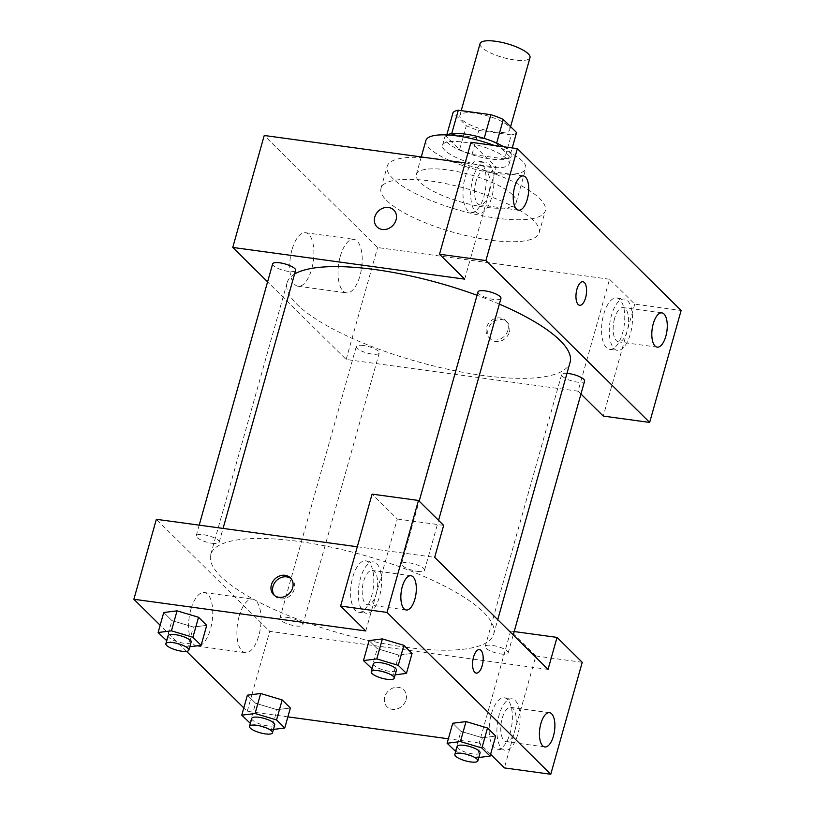 <?xml version="1.0" encoding="UTF-8"?>
<svg xmlns="http://www.w3.org/2000/svg" width="815" height="815" viewBox="0 0 815 815"><rect width="100%" height="100%" fill="white"/><g stroke="black" fill="none" stroke-linecap="round" stroke-linejoin="round"><path stroke-width="0.61" stroke-dasharray="4.08 3.06" d="M480.066 43.592A25.937 7.192 -164.3 0 0 514.479 59.943A25.937 7.192 -164.3 0 0 530.005 57.631M494.257 131.908A25.937 7.192 -164.3 0 0 509.772 129.595A25.937 7.192 -164.3 0 0 486.759 115.648A25.937 7.192 -164.3 0 0 459.843 115.557A25.937 7.192 -164.3 0 0 494.257 131.908M496.661 143.104L496.559 143.45A33.476 9.291 -164.3 0 0 484.1 138.672L451.561 134.22A33.476 9.291 -164.3 0 0 446.314 136.574L459.568 149.675L466.312 125.693L453.048 112.592M459.568 149.675A33.476 9.291 -164.3 0 0 472.028 154.453L504.567 158.905L511.311 134.913A33.476 9.291 -164.3 0 0 516.557 132.56M511.311 134.913L478.772 130.471A33.476 9.291 -164.3 0 1 466.312 125.693M496.559 143.45L509.823 156.551L512.238 147.933M472.028 154.453L478.772 130.471M504.567 158.905A33.476 9.291 -164.3 0 0 509.823 156.551M503.609 146.751A34.576 9.597 15.7 0 1 508.988 150.795A34.576 9.597 15.7 0 1 511.351 155.92A34.576 9.597 15.7 0 1 475.471 155.797A34.576 9.597 15.7 0 1 444.776 137.205A34.576 9.597 15.7 0 1 446.946 134.933M506.747 158.782A34.576 9.597 -164.3 0 0 470.683 143.42A34.576 9.597 -164.3 0 0 442.525 145.202A34.576 9.597 -164.3 0 0 488.409 167.014A34.576 9.597 -164.3 0 0 509.11 163.917A34.576 9.597 -164.3 0 0 506.747 158.782M446.314 136.574L446.773 134.923M451.561 134.22L451.714 133.67M494.318 145.488A51.875 14.395 15.7 0 1 522.201 160.901A51.875 14.395 15.7 0 1 525.757 168.593A51.875 14.395 15.7 0 1 471.926 168.41A51.875 14.395 15.7 0 1 425.878 140.526M512.655 194.887A51.875 14.395 15.7 0 1 516.201 202.578A51.875 14.395 15.7 0 1 462.37 202.395A51.875 14.395 15.7 0 1 416.333 174.502A51.875 14.395 15.7 0 1 458.56 171.833A51.875 14.395 15.7 0 1 512.655 194.887M440.395 159.567A82.132 22.779 15.7 0 1 539.713 198.585A82.132 22.779 15.7 0 1 545.327 210.769A82.132 22.779 15.7 0 1 460.098 210.474A82.132 22.779 15.7 0 1 387.196 166.321A82.132 22.779 15.7 0 1 432.378 158.467M533.53 220.57A82.132 22.779 -164.3 0 0 447.883 184.068A82.132 22.779 -164.3 0 0 381.012 188.306A82.132 22.779 -164.3 0 0 489.998 240.099A82.132 22.779 -164.3 0 0 539.153 232.754A82.132 22.779 -164.3 0 0 533.53 220.57M580.952 394.022L578.08 391.18L609.549 279.239L634.742 304.138L681.126 310.474M609.549 279.239L377.61 247.536L264.233 135.484M465.171 162.949L496.172 167.187L470.978 142.289M464.703 279.137L496.172 167.187M363.419 345.478A11.93 3.311 -164.3 0 0 356.287 346.548A11.93 3.311 -164.3 0 0 366.872 352.966A11.93 3.311 -164.3 0 0 379.25 353.007A11.93 3.311 -164.3 0 0 363.419 345.478M477.977 291.953A11.93 3.311 -164.3 0 0 493.809 299.472A11.93 3.311 -164.3 0 0 500.95 298.412M578.08 391.18L346.141 359.476L267.585 281.847M272.638 263.887A11.93 3.311 -164.3 0 0 288.469 271.405A11.93 3.311 -164.3 0 0 295.611 270.336M566.975 373.362A11.93 3.311 -164.3 0 0 561.627 374.615A11.93 3.311 -164.3 0 0 577.458 382.143A11.93 3.311 -164.3 0 0 584.6 381.074M294.572 274.044A146.975 40.77 -164.3 0 0 287.135 282.703A146.975 40.77 -164.3 0 0 482.154 375.389A146.975 40.77 -164.3 0 0 570.103 362.247M499.351 304.117A146.975 40.77 -164.3 0 0 477.05 295.274M509.416 331.98A11.889 10.208 -45.3 0 0 507.144 322.068A11.889 10.208 -45.3 0 0 491.527 323.351A11.889 10.208 -45.3 0 0 490.436 338.979A11.889 10.208 -45.3 0 0 501.164 340.874A11.889 10.208 -45.3 0 0 509.416 331.98M346.141 359.476L377.61 247.536M291.974 249.747A27.017 11.634 97.8 0 0 298.158 286.248A27.017 11.634 97.8 0 0 313.337 261.055A27.017 11.634 97.8 0 0 305.472 232.713A27.017 11.634 97.8 0 0 291.974 249.747M634.742 304.138L603.273 416.078M619.889 299.686A25.937 11.166 97.8 0 0 616.66 297.974A25.937 11.166 97.8 0 0 602.091 322.159A25.937 11.166 97.8 0 0 609.64 349.37A25.937 11.166 97.8 0 0 623.536 329.158A25.937 11.166 97.8 0 0 619.889 299.686M481.329 162.735A25.937 11.166 97.8 0 0 478.099 161.034A25.937 11.166 97.8 0 0 463.521 185.209A25.937 11.166 97.8 0 0 471.07 212.42A25.937 11.166 97.8 0 0 484.966 192.218A25.937 11.166 97.8 0 0 481.329 162.735M627.621 300.735A25.937 11.166 -82.2 0 1 631.268 330.218A25.937 11.166 -82.2 0 1 617.373 350.419A25.937 11.166 -82.2 0 1 609.824 323.219A25.937 11.166 -82.2 0 1 624.392 299.034A25.937 11.166 -82.2 0 1 627.621 300.735M614.581 318.502A17.288 7.447 97.8 0 0 618.544 341.862A17.288 7.447 97.8 0 0 627.183 330.951A17.288 7.447 97.8 0 0 623.22 307.591A17.288 7.447 97.8 0 0 614.581 318.502M489.061 163.795A25.937 11.166 -82.2 0 1 492.698 193.277A25.937 11.166 -82.2 0 1 478.802 213.479A25.937 11.166 -82.2 0 1 471.253 186.268A25.937 11.166 -82.2 0 1 485.832 162.083A25.937 11.166 -82.2 0 1 489.061 163.795M476.021 181.562A17.288 7.447 97.8 0 0 479.974 204.911A17.288 7.447 97.8 0 0 488.613 194.011A17.288 7.447 97.8 0 0 484.66 170.651A17.288 7.447 97.8 0 0 476.021 181.562M340.283 256.358A27.017 11.634 -82.2 0 1 353.781 239.315A27.017 11.634 -82.2 0 1 361.646 267.656A27.017 11.634 -82.2 0 1 346.467 292.85A27.017 11.634 -82.2 0 1 340.283 256.358M582.878 281.745L582.868 281.745A11.889 5.114 97.8 0 0 576.185 292.829A11.889 5.114 97.8 0 0 579.648 305.299L579.648 305.299M507.837 330.411A11.889 10.208 134.7 0 1 499.575 339.305A11.889 10.208 134.7 0 1 488.847 337.41A11.889 10.208 134.7 0 1 489.937 321.782A11.889 10.208 134.7 0 1 505.555 320.499A11.889 10.208 134.7 0 1 507.837 330.411M377.06 226.937L377.06 226.937A11.889 10.208 -45.3 0 0 392.677 225.653A11.889 10.208 -45.3 0 0 393.777 210.025L393.777 210.025M405.738 647.253A146.975 40.77 -164.3 0 0 493.686 634.111A146.975 40.77 -164.3 0 0 363.235 555.096A146.975 40.77 -164.3 0 0 210.708 554.577A146.975 40.77 -164.3 0 0 405.738 647.253M287.002 617.352A11.93 3.311 15.7 0 1 302.834 624.871A11.93 3.311 15.7 0 1 290.456 624.83A11.93 3.311 15.7 0 1 279.861 618.412A11.93 3.311 15.7 0 1 287.002 617.352M417.392 571.346A11.93 3.311 -164.3 0 0 424.534 570.276A11.93 3.311 -164.3 0 0 413.939 563.858A11.93 3.311 -164.3 0 0 401.561 563.817A11.93 3.311 -164.3 0 0 417.392 571.346M501.042 654.007A11.93 3.311 -164.3 0 0 508.173 652.937A11.93 3.311 -164.3 0 0 497.588 646.529A11.93 3.311 -164.3 0 0 485.21 646.478A11.93 3.311 -164.3 0 0 501.042 654.007M212.053 543.269A11.93 3.311 -164.3 0 0 219.194 542.209A11.93 3.311 -164.3 0 0 208.599 535.791A11.93 3.311 -164.3 0 0 196.221 535.75A11.93 3.311 -164.3 0 0 212.053 543.269M548.047 669.39L269.724 631.35L156.348 519.298M357.286 546.763L434.67 557.348M479.485 649.565L479.475 649.565A11.889 5.114 97.8 0 0 479.475 649.565A11.889 5.114 97.8 0 0 472.802 660.649A11.889 5.114 97.8 0 0 476.255 673.119A11.889 5.114 97.8 0 0 476.266 673.119L476.255 673.119M376.235 593.809A17.288 7.447 97.8 0 0 372.282 570.459A17.288 7.447 97.8 0 0 363.633 581.36A17.288 7.447 97.8 0 0 367.596 604.72A17.288 7.447 97.8 0 0 376.235 593.809M376.683 563.603A25.937 11.166 -82.2 0 1 380.32 593.076A25.937 11.166 -82.2 0 1 366.424 613.288A25.937 11.166 -82.2 0 1 358.875 586.077A25.937 11.166 -82.2 0 1 373.453 561.892A25.937 11.166 -82.2 0 1 376.683 563.603M368.951 562.544A25.937 11.166 97.8 0 0 365.721 560.832A25.937 11.166 97.8 0 0 351.143 585.017A25.937 11.166 97.8 0 0 358.692 612.228A25.937 11.166 97.8 0 0 372.587 592.026A25.937 11.166 97.8 0 0 368.951 562.544M514.805 730.76A17.288 7.447 97.8 0 0 510.842 707.4A17.288 7.447 97.8 0 0 501.123 723.526A17.288 7.447 97.8 0 0 506.156 741.66A17.288 7.447 97.8 0 0 514.805 730.76M515.243 700.543A25.937 11.166 -82.2 0 1 518.88 730.026A25.937 11.166 -82.2 0 1 504.994 750.228A25.937 11.166 -82.2 0 1 497.435 723.017A25.937 11.166 -82.2 0 1 512.014 698.832A25.937 11.166 -82.2 0 1 515.243 700.543M507.511 699.484A25.937 11.166 97.8 0 0 504.281 697.783A25.937 11.166 97.8 0 0 489.713 721.968A25.937 11.166 97.8 0 0 497.262 749.168A25.937 11.166 97.8 0 0 511.148 728.967A25.937 11.166 97.8 0 0 507.511 699.484M490.589 754.283L479.179 743.015L510.648 631.065L535.842 655.963L504.373 767.913M535.842 655.963L582.236 662.31M510.648 631.065L514.194 631.554M365.813 630.963L397.282 519.023L372.088 494.124M397.282 519.023L443.666 525.359M398.78 655.107L412.054 653.426L398.749 655.097L377.274 648.669M371.65 668.667L377.264 648.669L369.083 640.59L377.264 648.669L398.749 655.097L393.136 675.085L372.058 668.789M382.388 638.919L403.873 645.348M177.049 610.853L198.534 617.281M189.803 646.764L187.796 647.018L193.41 627.02L206.715 625.36L193.43 627.041L171.934 620.592M166.311 640.59L171.924 620.602L163.744 612.513L171.924 620.602L193.41 627.02M260.688 693.514L282.173 699.942M273.443 729.425L271.436 729.68L277.059 709.692L290.364 708.021L277.08 709.702M249.95 723.262L255.574 703.274L277.059 709.692L255.574 703.264M255.574 703.274L247.383 695.185L255.574 703.274M482.419 737.769L495.703 736.098L482.399 737.758L460.913 731.33M455.29 751.328L460.913 731.34L452.733 723.251L460.913 731.34L482.399 737.758L476.775 757.746L455.697 751.45M466.037 721.591L487.513 728.019M287.878 716.864L247.251 711.301L243.807 707.909M186.584 651.358L160.168 625.248M479.179 743.015L448.362 738.798M190.832 609.579A27.017 11.634 97.8 0 0 197.016 646.071A27.017 11.634 97.8 0 0 212.195 620.877A27.017 11.634 97.8 0 0 204.331 592.536A27.017 11.634 97.8 0 0 190.832 609.579M247.251 711.301L251.937 694.614M251.937 694.604L269.724 631.35M239.141 616.181A27.017 11.634 -82.2 0 1 252.64 599.137A27.017 11.634 -82.2 0 1 260.505 627.479A27.017 11.634 -82.2 0 1 245.325 652.672A27.017 11.634 -82.2 0 1 239.141 616.181M406.033 699.8A11.889 10.208 -45.3 0 0 403.751 689.887A11.889 10.208 -45.3 0 0 388.134 691.171A11.889 10.208 -45.3 0 0 387.044 706.799A11.889 10.208 -45.3 0 0 397.771 708.693A11.889 10.208 -45.3 0 0 406.033 699.8A11.889 10.208 134.7 0 1 397.771 708.693A11.889 10.208 134.7 0 1 387.044 706.799A11.889 10.208 134.7 0 1 388.134 691.161A11.889 10.208 134.7 0 1 403.751 689.887A11.889 10.208 134.7 0 1 406.023 699.8M274.512 595.49A11.889 10.208 -45.3 0 0 275.256 596.325A11.889 10.208 -45.3 0 0 290.873 595.042A11.889 10.208 -45.3 0 0 291.974 579.414A11.889 10.208 -45.3 0 0 291.128 578.681M271.436 729.68L250.358 723.384M251.774 718.361A11.93 3.311 -164.3 0 0 267.605 725.89A11.93 3.311 -164.3 0 0 274.737 724.82M187.796 647.018L166.718 640.712M168.124 635.7A11.93 3.311 -164.3 0 0 183.956 643.229A11.93 3.311 -164.3 0 0 191.097 642.159M478.782 757.502L476.775 757.746M457.113 746.438A11.93 3.311 -164.3 0 0 472.945 753.957A11.93 3.311 -164.3 0 0 480.086 752.887M395.143 674.83L393.136 675.085M373.464 663.767A11.93 3.311 -164.3 0 0 389.295 671.295A11.93 3.311 -164.3 0 0 396.436 670.225M461.219 110.636L459.843 115.557M510.598 126.671L509.772 129.595M509.11 163.917L511.351 155.92M442.525 145.202L444.776 137.205M516.201 202.578L525.757 168.593M416.333 174.502L421.263 156.949M539.153 232.754L545.327 210.769M381.012 188.306L387.196 166.321M609.64 349.37L617.373 350.419M616.66 297.974L624.392 299.034M661.882 312.879L623.22 307.591M657.196 347.139L618.544 341.862M471.07 212.42L478.802 213.479M478.099 161.034L485.832 162.083M523.312 175.938L484.66 170.651M518.625 210.199L479.974 204.911M298.158 286.248L346.467 292.85M305.472 232.713L353.781 239.315M507.144 322.068L505.555 320.499M490.436 338.979L488.847 337.41M493.686 634.111L497.741 619.675M210.708 554.577L287.135 282.703M356.287 346.548L279.861 618.412M379.25 353.007L302.834 624.871M424.534 570.276L438.572 520.327M401.561 563.817L419.175 501.154M508.173 652.937L513.226 634.977M485.21 646.478L561.627 374.615M219.194 542.209L223.066 528.415M196.221 535.75L199.196 525.155M410.933 575.736L372.282 570.459M406.247 610.007L367.596 604.72M358.692 612.228L366.424 613.288M365.721 560.832L373.453 561.892M549.504 712.687L510.842 707.4M544.817 746.948L506.156 741.66M497.262 749.168L504.994 750.228M504.281 697.783L512.014 698.832M197.016 646.071L245.325 652.672M204.331 592.536L252.64 599.137M273.667 594.756L275.256 596.325M290.385 577.845L291.974 579.414"/><path stroke-width="1.22" d="M510.598 126.671L530.005 57.631A25.937 7.192 -164.3 0 0 506.981 43.684A25.937 7.192 -164.3 0 0 480.066 43.592L461.219 110.636M451.714 133.67L458.295 110.239A33.476 9.291 -164.3 0 0 453.048 112.592L446.773 134.923M458.295 110.239L490.844 114.681A33.476 9.291 -164.3 0 1 503.303 119.459L516.557 132.56L512.238 147.933M496.661 143.104L503.303 119.459M446.946 134.933A34.576 9.597 15.7 0 1 503.609 146.751M484.181 138.377L490.844 114.681M421.263 156.949L425.878 140.526A51.875 14.395 15.7 0 1 494.318 145.488M432.378 158.467A82.132 22.779 15.7 0 1 440.395 159.567M649.657 422.425L681.126 310.474L517.362 148.636L485.903 260.576L649.657 422.425L603.273 416.078L580.952 394.022M267.585 281.847L232.764 247.434L264.233 135.484L465.171 162.949M485.903 260.576L439.509 254.239L470.978 142.289L517.362 148.636M393.777 210.025A11.889 10.208 -45.3 0 0 383.04 208.131A11.889 10.208 -45.3 0 0 374.788 217.024A11.889 10.208 134.7 0 1 383.04 208.131A11.889 10.208 134.7 0 1 393.777 210.025A11.889 10.208 134.7 0 1 392.677 225.653A11.889 10.208 134.7 0 1 377.06 226.937A11.889 10.208 134.7 0 1 374.788 217.024A11.889 10.208 -45.3 0 0 377.06 226.937M232.764 247.434L464.703 279.137L439.509 254.239M438.572 520.327L500.95 298.412A11.93 3.311 -164.3 0 0 490.365 291.994A11.93 3.311 -164.3 0 0 477.977 291.953L419.175 501.154M223.066 528.415L295.611 270.336A11.93 3.311 -164.3 0 0 285.016 263.928A11.93 3.311 -164.3 0 0 272.638 263.887L199.196 525.155M513.226 634.977L584.6 381.074A11.93 3.311 -164.3 0 0 579.068 376.449A11.93 3.311 -164.3 0 0 566.975 373.362M497.741 619.675L570.103 362.247A146.975 40.77 -164.3 0 0 499.351 304.117M477.05 295.274A146.975 40.77 -164.3 0 0 294.572 274.044M665.835 336.238A17.288 7.447 -82.2 0 1 657.196 347.139A17.288 7.447 -82.2 0 1 652.163 329.005A17.288 7.447 -82.2 0 1 661.882 312.879A17.288 7.447 -82.2 0 1 665.835 336.238M527.274 199.288A17.288 7.447 -82.2 0 1 518.625 210.199A17.288 7.447 -82.2 0 1 513.593 192.055A17.288 7.447 -82.2 0 1 523.312 175.938A17.288 7.447 -82.2 0 1 527.274 199.288M579.648 305.299A11.889 5.114 97.8 0 0 585.588 297.801A11.889 5.114 -82.2 0 1 579.659 305.299A11.889 5.114 -82.2 0 1 576.195 292.829A11.889 5.114 -82.2 0 1 582.878 281.745A11.889 5.114 -82.2 0 1 585.598 297.801A11.889 5.114 97.8 0 0 582.868 281.745M548.047 669.39L434.67 557.348L443.666 525.359L418.472 500.461L387.003 612.411L550.767 774.25L582.236 662.31L557.042 637.401L548.047 669.39M160.168 625.248L133.874 599.259L156.348 519.298L357.286 546.763M482.205 665.621A11.889 5.114 -82.2 0 1 476.266 673.119A11.889 5.114 -82.2 0 1 472.802 660.649A11.889 5.114 -82.2 0 1 479.485 649.565A11.889 5.114 -82.2 0 1 482.205 665.621M414.886 599.096A17.288 7.447 -82.2 0 1 406.247 610.007A17.288 7.447 -82.2 0 1 401.214 591.863A17.288 7.447 -82.2 0 1 410.933 575.736A17.288 7.447 -82.2 0 1 414.886 599.096M553.456 736.037A17.288 7.447 -82.2 0 1 544.817 746.948A17.288 7.447 -82.2 0 1 539.785 728.804A17.288 7.447 -82.2 0 1 549.504 712.687A17.288 7.447 -82.2 0 1 553.456 736.037M476.266 673.119A11.889 5.114 97.8 0 0 482.195 665.621A11.889 5.114 97.8 0 0 479.485 649.565M550.767 774.25L504.373 767.913L490.589 754.283M514.194 631.554L557.042 637.401M418.472 500.461L372.088 494.124L340.619 606.065L365.813 630.963L133.874 599.259M340.619 606.065L387.003 612.411M372.058 668.789L363.47 660.578L369.083 640.59L382.367 638.909L403.873 645.337L412.054 653.426L403.873 645.337L398.26 665.335L406.44 673.414L395.143 674.83M192.911 637.259L198.534 617.271L206.715 625.36L198.534 617.271L177.049 610.853L171.425 630.841L192.911 637.259L201.101 645.348L189.803 646.764M166.718 640.712L158.12 632.511L163.744 612.513L177.028 610.843M276.56 719.93L282.173 699.942L290.364 708.021L282.173 699.942L260.688 693.514L255.075 713.512L276.56 719.93L284.741 728.019L273.443 729.425M250.358 723.384L241.77 715.173L247.383 695.185L260.668 693.504M455.697 751.45L447.109 743.239L452.733 723.251L466.007 721.57L487.523 728.009L495.703 736.098L487.523 728.009L481.899 747.997L490.08 756.086L478.782 757.502M243.807 707.909L186.584 651.358M448.362 738.798L287.878 716.864M271.395 584.844A11.889 10.208 134.7 0 1 279.647 575.95A11.889 10.208 134.7 0 1 290.385 577.845A11.889 10.208 134.7 0 1 289.284 593.473A11.889 10.208 134.7 0 1 273.667 594.756A11.889 10.208 134.7 0 1 271.395 584.844M291.128 578.681A11.889 10.208 -45.3 0 0 272.984 586.413A11.889 10.208 -45.3 0 0 274.512 595.49M241.77 715.173L255.075 713.512M272.495 732.817L274.737 724.82A11.93 3.311 -164.3 0 0 264.152 718.412A11.93 3.311 -164.3 0 0 251.774 718.361L249.522 726.359A11.93 3.311 -164.3 0 0 265.354 733.887A11.93 3.311 -164.3 0 0 272.495 732.817A11.93 3.311 -164.3 0 0 261.9 726.399A11.93 3.311 -164.3 0 0 249.522 726.359M284.741 728.019L290.364 708.021M247.383 695.185L260.688 693.514M158.12 632.511L171.425 630.841M188.846 650.156L191.097 642.159A11.93 3.311 -164.3 0 0 180.502 635.741A11.93 3.311 -164.3 0 0 168.124 635.7L165.883 643.697A11.93 3.311 -164.3 0 0 181.714 651.216A11.93 3.311 -164.3 0 0 188.846 650.156A11.93 3.311 -164.3 0 0 178.261 643.738A11.93 3.311 -164.3 0 0 165.883 643.697M201.101 645.348L206.715 625.36M163.744 612.513L177.049 610.853M447.109 743.239L460.414 741.579L481.899 747.997M477.835 760.884L480.086 752.887A11.93 3.311 -164.3 0 0 469.491 746.479A11.93 3.311 -164.3 0 0 457.113 746.438L454.862 754.435A11.93 3.311 -164.3 0 0 470.693 761.954A11.93 3.311 -164.3 0 0 477.835 760.884A11.93 3.311 -164.3 0 0 467.24 754.476A11.93 3.311 -164.3 0 0 454.862 754.435M460.414 741.579L466.037 721.591L452.733 723.251M490.08 756.086L495.703 736.098M363.47 660.578L376.774 658.907L398.26 665.335M394.195 678.223L396.436 670.225A11.93 3.311 -164.3 0 0 385.852 663.807A11.93 3.311 -164.3 0 0 373.464 663.767L371.222 671.764A11.93 3.311 -164.3 0 0 387.054 679.292A11.93 3.311 -164.3 0 0 394.195 678.223A11.93 3.311 -164.3 0 0 383.6 671.805A11.93 3.311 -164.3 0 0 371.222 671.764M376.774 658.907L382.388 638.919L369.083 640.59M406.44 673.414L412.054 653.426"/></g></svg>
